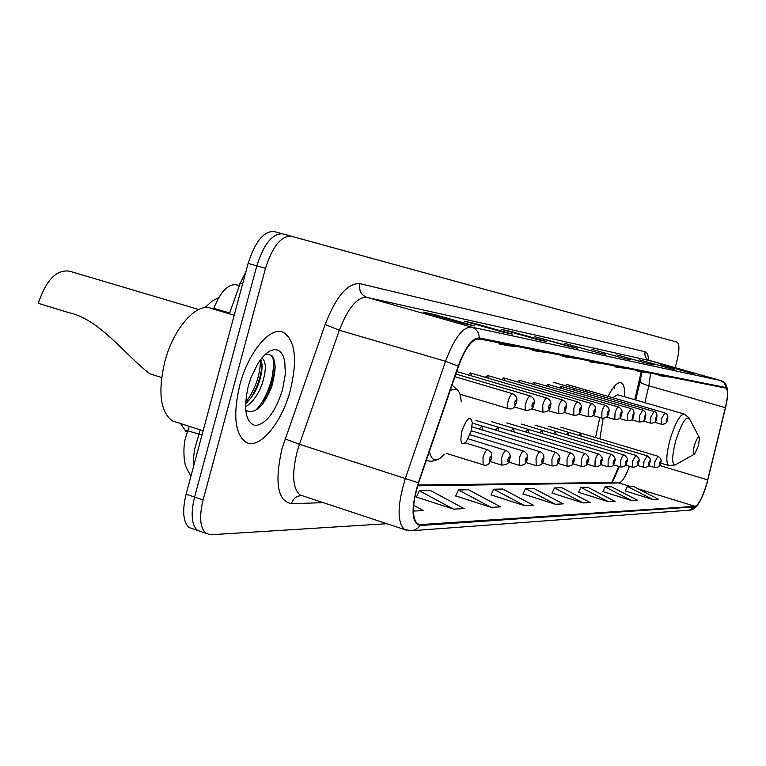 <?xml version="1.0" encoding="UTF-8"?>
<svg xmlns="http://www.w3.org/2000/svg" width="766" height="766" viewBox="0 0 766 766"><rect width="100%" height="100%" fill="white"/><g stroke="black" fill="none" stroke-linecap="round" stroke-linejoin="round"><path stroke-width="1.15" d="M624.644 396.807C624.97 388.544 623.744 383.843 620.987 382.694C617.492 381.918 613.164 386.476 607.984 396.367M599.797 417.566L595.527 437.577M587.11 392.068L586.497 390.143L584.898 391.426M574.826 390.344L574.184 388.314L572.499 389.664M562.005 388.544L561.325 386.418L559.553 387.826M548.619 386.658L547.891 384.427L546.024 385.901M534.611 384.695L533.845 382.358L531.872 383.9M519.951 382.646L519.147 380.185L517.05 381.794M504.593 380.501L503.731 377.906L501.519 379.601M488.488 378.251L487.569 375.512L485.223 377.293M471.569 375.895L470.592 373.004L468.093 374.88M542.778 433.738L542.204 430.358L539.771 432.828M528.818 432.895L528.214 429.353L525.639 431.938M514.216 432.014L513.574 428.29L510.865 430.999M498.915 431.105L498.245 427.179L495.372 430.032M556.135 434.552L555.589 431.325L553.282 433.69M581.193 436.084L580.705 433.144L578.608 435.308M568.927 435.327L568.41 432.254L566.218 434.514M482.886 430.157L482.168 426.02L479.133 429.017M634.803 399.747L641.123 372.065M611.756 482.465L618.784 466.456M213.542 309.119L213.819 308.325C220.282 292.172 227.607 284.301 235.784 284.703L239.461 285.459M187.335 431.698L185.755 431.191L180.556 423.531M262.805 403.768L269.316 386.974M675.085 367.747L676.378 363.18C679.471 351.192 679.729 344.183 677.144 342.163L274.123 231.504C263.791 230.968 255.126 241.606 248.127 263.408L186.09 494.194C182.117 510.817 183.103 521.924 189.058 527.515L193.358 529M666.784 339.319L282.692 233.86C272.437 233.352 263.801 244.028 256.792 265.869L194.583 497.067C190.59 513.708 191.538 524.825 197.446 530.407L201.707 531.872M290.4 390.047C297.639 359.474 295.283 340.228 283.305 332.291C270.417 325.904 248.337 351.996 239.796 385.097C232.931 414.511 234.846 433.47 245.532 441.972C258.898 450.647 281.821 423.301 290.4 390.047C297.639 359.474 295.283 340.228 283.305 332.291C270.417 325.904 248.337 351.996 239.796 385.097C232.931 414.511 234.846 433.47 245.532 441.972C258.898 450.647 281.821 423.301 290.4 390.047M706.712 483.767C702.585 497.22 698.736 504.737 695.155 506.316L420.266 524.624L417.499 523.906C411.754 517.816 412.127 504.152 418.609 482.896L458.47 366.349C465.297 348.061 472.153 338.888 479.047 338.831L725.919 388.161C728.169 389.779 727.997 396.281 725.392 407.675L706.712 483.767M706.846 483.767L725.546 407.598C728.246 395.706 728.389 389.023 725.967 387.558L479.296 337.94C472.229 337.988 465.201 347.391 458.192 366.148L418.313 482.743C410.796 508.653 411.361 522.91 420.027 525.514L694.992 506.872C698.659 505.254 702.613 497.555 706.846 483.767M275.224 367.23L271.145 388.324M387.232 523.705L210.717 534.745L205.853 533.308C200.012 527.736 199.093 516.619 203.105 499.939L265.496 268.339C272.505 246.451 281.103 235.746 291.291 236.234L677.134 342.163L282.692 233.86C272.437 233.352 263.801 244.028 256.792 265.869L194.583 497.067C190.59 513.708 191.538 524.825 197.446 530.407L189.058 527.515M416.445 497.048L453.501 509.131L464.167 508.624L430.463 490.537L419.366 490.767L416.388 497.172M455.703 495.899L491.073 507.331L500.638 506.881L468.447 489.742L458.48 489.953L455.646 496.023M491.025 494.865L524.863 505.723L533.49 505.301L502.678 489.024L493.677 489.215L490.968 494.98M625.238 490.929L653.005 499.585L658.53 499.317L633.176 486.295L627.402 486.42L625.2 491.025M602.871 491.59L631.672 500.61L637.666 500.322L611.383 486.755L605.121 486.879L602.823 491.686M578.56 492.299L608.472 501.72L615.002 501.404L587.713 487.243L580.896 487.387L578.512 492.404M552.037 493.074L583.156 502.927L590.289 502.592L561.909 487.789L554.469 487.942L551.989 493.18M522.987 493.926L555.407 504.258L563.23 503.884L533.691 488.373L525.524 488.545L522.929 494.041M537.751 339.644L501.443 329.38L510.845 331.448L546.704 341.588L537.751 339.644M502.611 332.004L464.541 321.222L475.006 323.539L512.578 334.177L502.611 332.004M463.267 323.463L423.263 312.107L435.002 314.702L474.451 325.885L463.267 323.463M623.811 358.335L591.936 349.363L623.811 358.335M647.452 363.477L616.831 354.859L647.452 363.477M669.101 368.178L639.639 359.896L669.101 368.178M689.007 372.506L660.608 364.53L689.007 372.506M569.349 346.51L534.639 336.705L577.411 348.262L569.349 346.51M597.892 352.705L564.657 343.34L597.892 352.705M413.401 511.056L423.426 510.577L413.64 505.273M597.7 352.657L605.207 354.294M543.123 338.582L542.989 339.06M569.148 346.452L577.411 348.262M688.845 372.458L694.159 373.626M668.929 368.13L674.693 369.394M647.27 363.429L653.542 364.798M623.629 358.287L630.466 359.79M435.002 314.702L434.81 315.381M473.512 325.684L474.451 325.885M475.006 323.539L474.843 324.142M511.678 333.976L512.578 334.177M510.845 331.448L510.692 331.994M545.842 341.397L546.704 341.588M555.407 504.258L525.524 488.545M583.156 502.927L554.469 487.942M608.472 501.72L580.896 487.387M631.672 500.61L605.121 486.879M653.005 499.585L627.402 486.42M524.863 505.723L493.677 489.215M491.073 507.331L458.48 489.953M453.501 509.131L419.366 490.767M571.781 357.358L562.407 356.468L579.393 358.881M562.407 356.468L562.512 355.51M598.773 362.749L589.782 361.887L605.705 364.137M589.782 361.887L589.887 360.978M623.4 367.67L614.772 366.837L629.748 368.934M614.772 366.837L614.859 365.966M645.968 372.18L637.666 371.376L651.799 373.339M637.666 371.376L637.752 370.533M666.717 376.326L658.712 375.551L672.098 377.399M658.712 375.551L658.798 374.746M542.06 351.422L532.284 350.493L550.457 353.097M532.284 350.493L532.389 349.488M509.198 344.853L498.972 343.896L508.404 345.763L518.505 346.711M498.972 343.896L499.078 342.833M483.02 339.625L476.519 339.022M694.379 445.544C692.79 451.969 692.876 454.793 694.638 453.999L698.448 445.802L699.492 437.826C698.362 436.007 696.658 438.583 694.379 445.544M603.129 418.36L599.835 438.861M614.38 388.199L613.939 386.84M684.028 413.985L617.52 394.749L612.599 397.707M198.72 309.512L69.639 271.193C56.569 269.259 46.123 279.973 38.3 303.336L68.93 312.71C99.13 318.848 125.375 355.127 149.514 373.521L153.382 374.928M462.003 430.779C459.705 442.327 461.075 446.051 466.092 441.953L471.08 431.354L472.306 422.717C470.362 415.134 466.925 417.815 462.003 430.779M218.827 297.505L211.914 301.249L204.886 307.693M234.195 315.238L211.502 308.516C197.101 301.67 173.346 328.059 164.7 362.021C157.815 392.202 160.372 411.821 172.36 420.888L177.453 422.535M261.876 357.913C266.357 361.456 266.444 370.16 262.125 384.025C257.883 395.218 252.34 402.82 245.493 406.823M260.737 359.34C262.958 364.587 262.336 372.477 258.86 383.019C255.605 391.914 251.152 398.789 245.513 403.615M282.664 389.291L285.335 374.019L284.732 360.958L283.181 355.951L280.883 352.283L277.914 350.11L274.391 349.555L270.465 350.665L266.309 353.394L262.096 357.645L258.027 363.237L251.047 377.447L248.299 385.93C243.205 409.408 245.627 422.621 255.547 425.59C266.558 423.722 275.597 411.62 282.664 389.291M245.695 410.356C255.155 414.511 263.83 406.622 271.729 386.677C277.646 364.061 275.473 353.289 265.218 354.352M272.246 355.999C276.947 367.623 268.78 397.717 255.155 410.787M260.45 359.723C260.421 374.651 255.451 389.013 245.541 402.82M275.205 366.359C274.678 378.672 270.743 390.88 263.399 402.983M262.01 364.597C261.149 375.771 257.548 386.773 251.2 397.592M239.365 285.737L235.784 284.703M229.647 312.997L213.819 308.325M200.185 429.87L194.612 449.269L193.453 458.48L193.434 466.867M201.994 435.031L187.66 430.751L186.578 430.693L187.469 431.306M186.09 494.194L203.105 499.939M248.127 263.408L265.496 268.339M274.123 231.504L291.291 236.234M242.717 283.564L239.26 283.525L239.653 284.923M695.155 506.316L638.107 488.832M630.054 486.362L618.938 482.953C622.136 482.187 625.65 476.624 629.451 466.264M323.367 502.649L291.425 503.693C293.062 498.704 296.298 496.014 301.124 495.621M418.313 482.743L299.458 444.28L297.055 452.017C291.683 474.365 292.717 488.689 300.148 494.999L302.168 495.659M291.425 503.693C277.579 500.974 274.439 482.618 282.003 448.627L325.138 324.516C336.054 296.519 347.64 282.903 359.905 283.65L645.116 351.785C647.126 352.37 648.285 355.156 648.582 360.154M406.497 530.196L303.422 496.081M479.296 337.94C478.989 332.425 476.385 328.796 471.473 327.063L720.691 380.549L724.492 383.153L725.967 387.558M458.192 366.148L445.525 361.293C454.123 338.39 462.779 326.977 471.473 327.063L366.914 297.371C357.186 296.94 347.994 307.903 339.338 330.242L299.458 444.28L285.019 438.918M650.143 360.757L720.902 380.616M420.027 525.514L417.499 528.435L413.477 530.455L411.256 530.752L404.218 529.306C396.98 521.627 397.401 504.564 405.482 478.099L445.525 361.293L339.338 330.242L325.138 324.516M412.29 530.675L689.189 510.194L694.992 506.872M645.116 351.785C644.33 356.152 645.939 359.12 649.951 360.7L366.914 297.371C361.035 294.987 358.708 290.419 359.905 283.65M420.266 524.624L417.039 523.561M417.661 485.816L618.938 482.953L614.763 482.427M707.736 479.918L659.507 465.422M725.392 407.675L648.85 385.815L650.612 373.224M644.895 402.667L648.85 385.815C643.66 384.264 640.721 382.866 640.041 381.621L641.86 372.209M640.175 381.037L635.742 400.015M699.109 437.108L689.994 419.806C686.805 414.607 682.037 421.626 675.698 440.871C671.342 458.681 671.667 466.427 676.684 464.119L694.092 454.305M689.094 417.92L684.172 414.023C679.94 414.473 675.258 422.909 670.135 439.349C666.267 454.219 665.788 462.942 668.708 465.527L668.948 465.604M429.4 451.337C431.679 461.716 436.639 462.712 444.28 454.324M426.202 460.692L426.806 460.845M461.237 401.939C460.481 390.488 456.775 386.763 450.121 390.765M266.357 398.512L271.011 384.915L274.439 360.662M648.438 465.613L654.595 467.471L654.873 461.831L658.032 456.258C661.077 458.384 661.929 460.605 660.57 462.913M660.464 462.98C660.828 460.558 660.512 460.548 659.516 462.961C659.143 465.374 659.469 465.383 660.464 462.98M637.207 465.345L643.689 467.308L643.947 461.544L647.203 455.847C650.324 458.049 651.186 460.318 649.798 462.645M649.692 462.721C650.056 460.242 649.731 460.232 648.697 462.693C648.333 465.163 648.668 465.173 649.692 462.721M632.381 467.155L632.544 461.237L635.904 455.425C639.093 457.704 639.974 460.021 638.557 462.367M638.451 462.444C638.815 459.916 638.471 459.906 637.408 462.415C637.044 464.943 637.389 464.952 638.451 462.444M620.489 466.973L620.613 460.921C621.848 457.015 623.007 455.033 624.098 454.985C627.354 457.292 628.254 459.657 626.808 462.07M626.693 462.157C627.057 459.571 626.703 459.562 625.611 462.128C625.248 464.713 625.611 464.723 626.693 462.157M608.051 466.781L608.147 460.596C609.401 456.584 610.607 454.554 611.756 454.525C615.079 456.929 615.998 459.341 614.533 461.764M614.409 461.85C614.772 459.207 614.389 459.198 613.269 461.831C612.905 464.474 613.288 464.483 614.409 461.85M595.029 466.58L595.086 460.251C596.379 456.134 597.624 454.066 598.83 454.037C602.22 456.488 603.168 458.958 601.664 461.448M601.54 461.544C601.904 458.834 601.502 458.824 600.343 461.515C599.989 464.215 600.381 464.225 601.54 461.544M581.384 466.37L581.394 459.887C582.725 455.655 584.018 453.539 585.272 453.529C588.757 456.105 589.724 458.633 588.183 461.103M588.049 461.209C588.412 458.441 587.991 458.432 586.794 461.18C586.44 463.957 586.852 463.966 588.049 461.209M567.06 466.159L567.022 459.504C568.391 455.157 569.741 452.993 571.063 452.993C574.615 455.646 575.611 458.231 574.04 460.749M573.897 460.864C574.251 458.02 573.811 458.011 572.585 460.835C572.231 463.669 572.662 463.689 573.897 460.864M552.018 465.929L551.922 459.112C553.339 454.64 554.737 452.419 556.126 452.438C559.783 455.272 560.798 457.915 559.18 460.376M559.027 460.5C559.381 457.589 558.921 457.58 557.648 460.471C557.294 463.382 557.753 463.392 559.027 460.5M536.19 465.68L536.037 458.69C537.493 454.085 538.958 451.806 540.413 451.854C543.506 453.367 544.549 456.076 543.544 459.983M543.381 460.117C543.736 457.13 543.247 457.12 541.935 460.088C541.581 463.076 542.069 463.085 543.381 460.117M519.52 465.431L519.3 458.24C520.813 453.501 522.335 451.164 523.867 451.231C527.104 453.003 528.176 455.78 527.085 459.562M526.912 459.715C527.257 456.651 526.74 456.632 525.38 459.677C525.036 462.75 525.543 462.76 526.912 459.715M501.931 465.163L501.644 457.781C503.205 452.888 504.804 450.485 506.422 450.58C509.869 452.859 510.96 455.703 509.716 459.121M509.534 459.294C509.869 456.134 509.333 456.124 507.915 459.255C507.58 462.405 508.117 462.425 509.534 459.294M446.118 453.28L483.126 464.799L482.992 457.283C484.61 452.237 486.276 449.766 487.99 449.891C492.528 454.257 491.37 450.149 491.37 458.652M491.178 458.844C491.504 455.598 490.939 455.588 489.464 458.805C489.139 462.042 489.713 462.061 491.178 458.844M654.576 422.229L661.46 424.24L661.719 418.389L664.85 412.864L566.39 384.312M666.401 419.586C666.027 422.066 666.343 422.104 667.349 419.691C667.732 417.211 667.416 417.173 666.401 419.586M643.335 421.013L650.573 423.129L650.803 417.154L654.04 411.505L553.694 382.368M655.6 418.37C655.227 420.907 655.562 420.946 656.596 418.485C656.979 415.948 656.644 415.909 655.6 418.37M631.586 419.739L639.198 421.97L639.409 415.852L642.751 410.088L561.277 386.399M644.33 417.106C643.957 419.701 644.302 419.739 645.365 417.221C645.738 414.626 645.393 414.588 644.33 417.106M619.292 418.408L627.306 420.754L627.488 414.502L630.945 408.613L547.834 384.417M632.534 415.775C632.161 418.437 632.524 418.475 633.626 415.9C633.999 413.247 633.635 413.209 632.534 415.775M606.413 417.001L614.859 419.49L615.012 413.085C616.247 409.121 617.444 407.119 618.593 407.062L533.778 382.339M620.192 414.396C619.818 417.106 620.201 417.154 621.331 414.521C621.705 411.802 621.322 411.763 620.192 414.396M592.903 415.526L601.827 418.159L601.942 411.591C603.206 407.541 604.451 405.482 605.647 405.434L519.07 380.156M607.266 412.941C606.892 415.727 607.285 415.766 608.453 413.075C608.826 410.289 608.434 410.25 607.266 412.941M578.723 413.985L588.144 416.761L588.221 410.04C589.533 405.875 590.816 403.768 592.08 403.73L503.655 377.877M593.698 411.419C593.324 414.272 593.746 414.32 594.952 411.553C595.326 408.709 594.904 408.661 593.698 411.419M563.814 412.347L573.791 415.296L573.82 408.402C575.17 404.122 576.501 401.968 577.823 401.949L487.482 375.484M579.45 409.82C579.086 412.74 579.527 412.788 580.772 409.963C581.135 407.043 580.695 406.995 579.45 409.82M558.787 413.784L558.682 406.679C560.07 402.284 561.449 400.082 562.838 400.072C566.352 402.026 567.405 404.745 566.007 408.221M564.475 408.134C564.111 411.131 564.58 411.189 565.863 408.288C566.227 405.291 565.768 405.233 564.475 408.134M542.903 412.165L542.74 404.869C544.166 400.35 545.612 398.09 547.068 398.09C550.639 400.053 551.721 402.839 550.323 406.449M548.715 406.363C548.351 409.446 548.839 409.504 550.17 406.526C550.524 403.443 550.045 403.395 548.715 406.363M526.165 410.461L526.041 410.423C524.93 409.58 524.892 407.091 525.926 402.954C527.401 398.301 528.904 395.984 530.445 396.003C534.074 398.014 535.195 400.877 533.787 404.582M532.092 404.496C531.738 407.665 532.246 407.723 533.624 404.668C533.979 401.499 533.471 401.441 532.092 404.496M508.49 408.661L508.346 408.623C507.188 407.732 507.13 405.166 508.184 400.934C509.696 396.137 511.276 393.762 512.904 393.81C516.61 395.926 517.759 398.856 516.332 402.61M514.541 402.523C514.197 405.779 514.733 405.846 516.16 402.705C516.514 399.45 515.968 399.392 514.541 402.523M190.964 476.069C186.645 468.802 184.683 464.531 185.066 463.258C183.955 460.337 182.93 445.889 185.707 437.271L189.231 426.336M229.36 313.801L240.208 283.363L245.924 271.595M727.537 390.363C726.714 384.609 724.464 381.344 720.806 380.578L648.649 360.183M697.529 505.024C694.867 508.308 692.454 509.993 690.271 510.079M205.853 533.308L197.446 530.407M301.431 495.621L302.005 495.612M619.254 466.59C616.228 474.307 613.738 479.602 611.785 482.465M614.619 482.436L417.91 485.022M537.54 339.587L546.33 341.492M502.391 331.946L512.195 334.072M463.037 323.396L474.049 325.789M660.522 463.066L668.708 465.527L675.334 464.943M150.71 374.086L161.616 377.514M426.212 460.653L431.593 461.324L437.08 459.82M452.084 385.02L457.503 390.133M172.36 420.888L203.124 430.818M560.856 427.208L658.032 456.258M654.595 467.471C658.233 467.691 660.215 466.197 660.551 462.98M548.197 426.202L647.203 455.847M643.689 467.308C647.404 467.528 649.434 465.996 649.779 462.712M534.994 425.149L635.837 455.406M625.468 465.058L632.304 467.126C636.115 467.356 638.193 465.795 638.538 462.434M521.206 424.048L624.022 454.956M613.193 464.761L620.412 466.944C624.29 467.193 626.416 465.594 626.789 462.147M506.805 422.899L611.67 454.497M600.343 464.435L607.965 466.753C611.938 467.021 614.121 465.393 614.504 461.85M491.734 421.693L598.725 454.008M586.88 464.1L594.933 466.551C598.993 466.839 601.233 465.173 601.645 461.534M475.964 420.438L585.167 453.491M572.748 463.736L581.27 466.341C585.444 466.647 587.742 464.933 588.154 461.209M472.316 423.033L570.938 452.955M557.916 463.353L566.936 466.111C571.225 466.437 573.581 464.684 574.012 460.864M472.038 426.853L555.992 452.4M542.299 462.942L551.874 465.881C556.317 466.197 558.74 464.397 559.142 460.5M471.243 430.741L540.26 451.806M525.869 462.501L536.028 465.632C540.633 465.642 543.123 463.794 543.506 460.117M469.979 434.743L523.695 451.174M508.528 462.032L519.338 465.374C524.174 465.326 526.74 463.44 527.037 459.715M468.141 438.832L506.221 450.523M490.221 461.525L501.73 465.096C506.939 464.895 509.582 462.961 509.668 459.284M465.23 442.882L487.76 449.824M483.126 464.799C486.87 466.255 489.598 464.263 491.322 458.844M661.46 424.24C665.156 424.374 667.148 422.851 667.435 419.691C668.45 416.311 667.579 414.042 664.85 412.864M650.573 423.129C654.346 423.282 656.385 421.731 656.682 418.485M656.692 418.447C657.41 414.215 656.519 411.907 654.04 411.505M639.198 421.97C643.067 422.114 645.154 420.534 645.46 417.231M645.47 417.183C646.447 413.621 645.537 411.256 642.751 410.088M627.306 420.754C631.261 420.917 633.396 419.299 633.712 415.909M633.731 415.861C634.449 411.457 633.52 409.044 630.945 408.613M614.859 419.49C618.918 419.653 621.102 418.006 621.427 414.53M621.446 414.473C622.825 411.39 621.877 408.92 618.593 407.062M601.827 418.159C606.002 418.313 608.242 416.618 608.558 413.085M608.577 413.018C609.975 409.848 608.999 407.32 605.647 405.434M588.144 416.761C592.415 416.943 594.722 415.21 595.058 411.562M595.077 411.495C596.475 408.192 595.469 405.607 592.08 403.73M573.791 415.296C578.196 415.469 580.561 413.688 580.887 409.973M580.906 409.896C582.294 406.478 581.27 403.835 577.823 401.949M548.13 410.624L558.692 413.755C563.259 413.899 565.691 412.079 565.978 408.297M470.487 372.975L562.751 400.043M531.594 408.805L542.797 412.137C547.566 411.926 550.065 410.059 550.294 406.535M456.699 371.529L546.972 398.061M514.139 406.88L526.041 410.423C531.097 410.107 533.672 408.192 533.758 404.678M455.837 374.038L530.331 395.974M460.002 394.193L508.346 408.623C512.148 409.829 514.8 407.866 516.303 402.715M454.927 376.7L512.77 393.772"/></g></svg>
